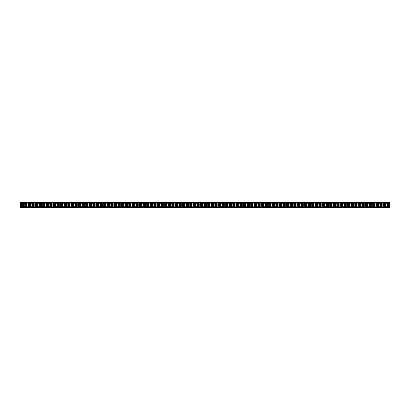 <?xml version="1.0" encoding="UTF-8"?>
<svg xmlns="http://www.w3.org/2000/svg" width="410" height="410" viewBox="0 0 410 410"><rect width="100%" height="100%" fill="white"/><g stroke="black" fill="none" stroke-linecap="round" stroke-linejoin="round"><path stroke-width="0.31" stroke-dasharray="2.05 1.54" d="M20.5 204.851L20.5 207.25L20.5 204.826L389.5 204.856L389.5 207.25L20.5 207.25L389.5 207.25L389.5 204.856M389.5 202.566L389.5 204.375L389.5 204.021L20.5 204.021L389.5 204.021L389.5 204.764L20.5 204.774L389.5 204.774L389.5 204.098L389.5 204.815L389.5 203.175L389.5 207.434L20.5 207.434L20.5 207.158L389.5 207.158L20.5 207.158L20.5 206.686L20.5 207.434L20.5 202.566M20.5 206.471L389.5 206.558L20.5 206.471M389.5 205.231L20.5 205.21L389.5 205.231M389.5 207.25L20.5 207.25L389.5 207.25M20.5 207.091L389.5 206.942L20.5 207.091M389.5 205.779L20.5 205.84L389.5 205.779M389.5 204.923L20.5 204.923L389.5 204.923M389.5 204.57L20.5 204.57L389.5 204.57M20.5 203.401L389.5 203.416M389.5 202.75L20.5 202.75L389.5 202.75M389.5 202.986L20.5 202.986L389.5 202.986M389.5 203.96L20.5 203.944M389.5 204.626L20.5 204.605L389.5 204.626M389.5 203.596L20.5 203.596L389.5 203.596M389.5 207.434L20.5 207.434M389.5 203.534L20.5 203.534L389.5 203.534M389.5 207.158L20.5 207.158L389.5 207.158M389.5 207.055L389.5 206.686L20.5 206.686L389.5 206.686L389.5 207.055L20.5 207.055L389.5 207.055M389.5 205.707L20.5 205.728L389.5 205.707M20.5 206.942L20.5 206.558L20.5 206.942L389.5 206.942L389.5 206.558L389.5 206.942L20.5 206.942M20.5 203.447L389.5 203.442M389.5 206.015L20.5 206.015L389.5 206.015M389.5 207.183L20.5 207.188M389.5 204.677L20.5 204.677M389.5 203.063L20.5 203.063M389.5 203.165L20.5 203.165M389.5 205.051L20.5 205.051L389.5 205.056M389.5 205.123L20.5 205.123M389.5 205.451L20.5 205.451M389.5 205.523L20.5 205.523L389.5 205.502M389.5 205.943L20.5 205.943L389.5 205.943M389.5 206.558L20.5 206.558L389.5 206.558M389.5 205.287L20.5 205.277M389.5 205.594L20.5 205.594M389.5 205.676L20.5 205.676M389.5 207.193L20.5 207.193L389.5 207.209M389.5 205.82L20.5 205.82L389.5 205.82M389.5 204.954L20.5 204.954M389.5 204.969L20.5 204.969M389.5 205.19L20.5 205.19M389.5 205.487L20.5 205.487L389.5 205.487M389.5 204.815L20.5 204.815L389.5 204.826M389.5 204.159L20.5 204.159L389.5 204.149M389.5 204.113L20.5 204.098M389.5 204.124L20.5 204.124L389.5 204.139M389.5 204.523L20.5 204.523M389.5 204.631L20.5 204.631L389.5 204.641M389.5 204.764L20.5 204.764L389.5 204.764M389.5 202.812L20.5 202.812L389.5 202.812M389.5 202.924L20.5 202.924M389.5 203.037L20.5 203.037M389.5 204.067L20.5 204.067L389.5 204.083M389.5 204.6L20.5 204.6M389.5 204.446L20.5 204.446L389.5 204.446M389.5 204.39L20.5 204.375L389.5 204.39M389.5 203.503L20.5 203.503M389.5 203.452L20.5 203.457M389.5 203.181L20.5 203.181L389.5 203.17M389.5 203.196L20.5 203.196M389.5 203.493L20.5 203.493L389.5 203.498M389.5 203.616L20.5 203.616L389.5 203.626M389.5 204.728L20.5 204.728M389.5 203.642L20.5 203.642L389.5 203.647M389.5 203.688L20.5 203.688M389.5 207.219L20.5 207.219L389.5 207.219M389.5 207.342L20.5 207.342L389.5 207.342M389.5 205.005L20.5 205.005M389.5 204.323L20.5 204.323M389.5 204.057L20.5 204.057M389.5 203.913L20.5 203.913M389.5 203.237L20.5 203.237M389.5 206.732L20.5 206.732L389.5 206.732M389.5 203.57L20.5 203.57M389.5 203.985L20.5 203.985M389.5 206.01L20.5 206.01M389.5 206.42L20.5 206.42M389.5 205.21L20.5 205.21M389.5 205.84L20.5 205.84L389.5 205.84M389.5 204.2L20.5 204.2M389.5 203.36L20.5 203.36M389.5 205.692L20.5 205.692"/><path stroke-width="0.61" d="M389.5 207.178L20.5 207.434L20.5 202.566L389.5 202.566L389.5 207.178L20.5 207.178M389.5 207.434L20.5 207.434M389.5 202.566L20.5 202.566"/></g></svg>
